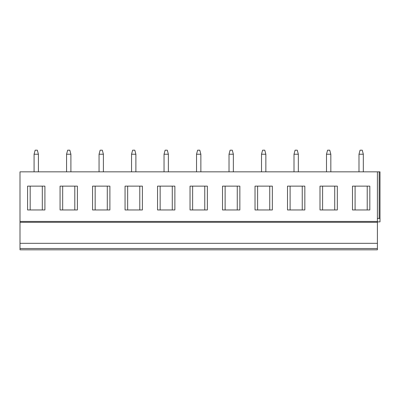 <?xml version="1.0" encoding="UTF-8"?>
<svg xmlns="http://www.w3.org/2000/svg" width="400" height="400" viewBox="0 0 400 400"><rect width="100%" height="100%" fill="white"/><g stroke="black" fill="none" stroke-linecap="round" stroke-linejoin="round"><path stroke-width="0.6" d="M20 221.445L377.4 221.445L377.4 171.84L20 171.84L20 249.82L377.4 249.82L377.4 248.52L20 248.52M337.33 249.82L320 249.82M304.84 249.82L287.51 249.82M272.345 249.82L255.02 249.82M239.855 249.82L222.525 249.82M207.365 249.82L190.035 249.82M174.875 249.82L157.545 249.82M142.385 249.82L125.055 249.82M109.89 249.82L92.565 249.82M77.4 249.82L60.07 249.82M44.91 249.82L27.58 249.82M369.82 249.82L352.49 249.82M20 243.32L377.4 243.32L377.4 248.52M20 222.31L377.4 222.31L377.4 243.32M377.4 221.445L377.4 222.31M369.82 186.135L352.49 186.135L352.49 209.965L369.82 209.965L369.82 186.135M337.33 186.135L320 186.135L320 209.965L337.33 209.965L337.33 186.135M304.84 186.135L287.51 186.135L287.51 209.965L304.84 209.965L304.84 186.135M272.345 186.135L255.02 186.135L255.02 209.965L272.345 209.965L272.345 186.135M239.855 186.135L222.525 186.135L222.525 209.965L239.855 209.965L239.855 186.135M207.365 186.135L190.035 186.135L190.035 209.965L207.365 209.965L207.365 186.135M174.875 186.135L157.545 186.135L157.545 209.965L174.875 209.965L174.875 186.135M142.385 186.135L125.055 186.135L125.055 209.965L142.385 209.965L142.385 186.135M109.89 186.135L92.565 186.135L92.565 209.965L109.89 209.965L109.89 186.135M77.4 186.135L60.07 186.135L60.07 209.965L77.4 209.965L77.4 186.135M44.91 186.135L27.58 186.135L27.58 209.965L44.91 209.965L44.91 186.135M377.4 171.84L380 171.84L380 221.875L377.4 221.875M377.4 218.41L380 218.41M363.32 171.84L363.32 154.215L362.24 150.18L360.07 150.18L358.99 154.215L363.32 154.215M358.99 171.84L358.99 154.215M330.83 171.84L330.83 154.215L329.745 150.18L327.58 150.18L326.495 154.215L330.83 154.215M326.5 171.84L326.495 154.215M298.34 171.84L298.34 154.215L297.255 150.18L295.09 150.18L294.005 154.215L298.34 154.215M294.005 171.84L294.005 154.215M265.85 171.84L265.85 154.215L264.765 150.18L262.6 150.18L261.515 154.215L265.85 154.215M261.515 171.84L261.515 154.215M233.355 171.84L233.36 154.215L232.275 150.18L230.11 150.18L229.025 154.215L233.36 154.215M229.025 171.84L229.025 154.215M200.865 171.84L200.865 154.215L199.785 150.18L197.615 150.18L196.535 154.215L200.865 154.215M196.535 171.84L196.535 154.215M168.375 171.84L168.375 154.215L167.29 150.18L165.125 150.18L164.04 154.215L168.375 154.215M164.045 171.84L164.04 154.215M135.885 171.84L135.885 154.215L134.8 150.18L132.635 150.18L131.55 154.215L135.885 154.215M131.55 171.84L131.55 154.215M103.395 171.84L103.395 154.215L102.31 150.18L100.145 150.18L99.06 154.215L103.395 154.215M99.06 171.84L99.06 154.215M70.905 171.84L70.905 154.215L69.82 150.18L67.655 150.18L66.57 154.215L70.905 154.215M66.57 171.84L66.57 154.215M38.41 171.84L38.41 154.215L37.33 150.18L35.16 150.18L34.08 154.215L38.41 154.215M34.08 171.84L34.08 154.215M367.22 186.135L367.22 209.965M355.09 186.135L355.09 209.965M334.73 186.135L334.73 209.965M322.6 186.135L322.6 209.965M302.24 186.135L302.24 209.965M290.11 186.135L290.11 209.965M269.745 186.135L269.745 209.965M257.615 186.135L257.615 209.965M237.255 186.135L237.255 209.965M225.125 186.135L225.125 209.965M204.765 186.135L204.765 209.965M192.635 186.135L192.635 209.965M172.275 186.135L172.275 209.965M160.145 186.135L160.145 209.965M139.785 186.135L139.785 209.965M127.655 186.135L127.655 209.965M107.29 186.135L107.29 209.965M95.16 186.135L95.16 209.965M74.8 186.135L74.8 209.965M62.67 186.135L62.67 209.965M42.31 186.135L42.31 209.965M30.18 186.135L30.18 209.965M379.155 171.84L379.155 218.41"/></g></svg>
